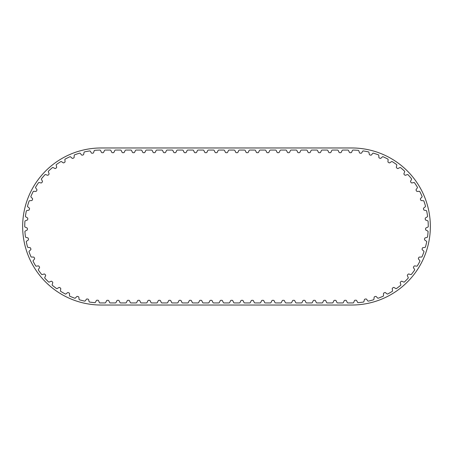 <?xml version="1.0" encoding="UTF-8"?>
<svg xmlns="http://www.w3.org/2000/svg" width="453" height="453" viewBox="0 0 453 453"><rect width="100%" height="100%" fill="white"/><g stroke="black" fill="none" stroke-linecap="round" stroke-linejoin="round"><path stroke-width="0.68" d="M388.113 159.716A0.787 0.787 0 0 0 387.91 159.122A76.432 76.432 0 0 0 382.955 156.693A0.787 0.787 0 0 0 382.36 156.897L380.973 158.182A0.787 0.787 0 0 1 380.141 158.329L379.359 158.012A0.787 0.787 0 0 1 378.872 157.321L378.782 155.436A0.787 0.787 0 0 0 378.498 154.875A76.432 76.432 0 0 0 373.261 153.137A0.787 0.787 0 0 0 372.7 153.42L371.5 154.875A0.787 0.787 0 0 1 370.696 155.136L369.875 154.926A0.787 0.787 0 0 1 369.303 154.309L368.957 152.451A0.787 0.787 0 0 0 368.606 151.931A76.432 76.432 0 0 0 363.176 150.911A0.787 0.787 0 0 0 362.66 151.274L361.67 152.876A0.787 0.787 0 0 1 360.911 153.244L360.067 153.142A0.787 0.787 0 0 1 359.416 152.61L358.821 150.815A0.787 0.787 0 0 0 358.402 150.351A76.432 76.432 0 0 0 353.006 150.073A0.787 0.787 0 0 0 352.417 150.521L351.619 152.231A0.787 0.787 0 0 1 350.905 152.684L350.061 152.684A0.787 0.787 0 0 1 349.348 152.231L348.55 150.521A0.787 0.787 0 0 0 347.836 150.068L342.796 150.068A0.787 0.787 0 0 0 342.083 150.521L341.285 152.231A0.787 0.787 0 0 1 340.577 152.684L339.727 152.684A0.787 0.787 0 0 1 339.014 152.231L338.221 150.521A0.787 0.787 0 0 0 337.508 150.068L332.462 150.068A0.787 0.787 0 0 0 331.755 150.521L330.956 152.231A0.787 0.787 0 0 1 330.243 152.684L329.393 152.684A0.787 0.787 0 0 1 328.685 152.231L327.887 150.521A0.787 0.787 0 0 0 327.174 150.068L322.134 150.068A0.787 0.787 0 0 0 321.42 150.521L320.622 152.231A0.787 0.787 0 0 1 319.914 152.684L319.065 152.684A0.787 0.787 0 0 1 318.351 152.231L317.553 150.521A0.787 0.787 0 0 0 316.845 150.068L311.8 150.068A0.787 0.787 0 0 0 311.086 150.521L310.294 152.231A0.787 0.787 0 0 1 309.58 152.684L308.731 152.684A0.787 0.787 0 0 1 308.023 152.231L307.225 150.521A0.787 0.787 0 0 0 306.511 150.068L301.471 150.068A0.787 0.787 0 0 0 300.758 150.521L299.96 152.231A0.787 0.787 0 0 1 299.246 152.684L298.402 152.684A0.787 0.787 0 0 1 297.689 152.231L296.891 150.521A0.787 0.787 0 0 0 296.177 150.068L291.137 150.068A0.787 0.787 0 0 0 290.424 150.521L289.626 152.231A0.787 0.787 0 0 1 288.918 152.684L288.068 152.684A0.787 0.787 0 0 1 287.355 152.231L286.556 150.521A0.787 0.787 0 0 0 285.849 150.068L280.803 150.068A0.787 0.787 0 0 0 280.096 150.521L279.297 152.231A0.787 0.787 0 0 1 278.584 152.684L277.734 152.684A0.787 0.787 0 0 1 277.026 152.231L276.228 150.521A0.787 0.787 0 0 0 275.515 150.068L270.475 150.068A0.787 0.787 0 0 0 269.762 150.521L268.963 152.231A0.787 0.787 0 0 1 268.25 152.684L267.406 152.684A0.787 0.787 0 0 1 266.692 152.231L265.894 150.521A0.787 0.787 0 0 0 265.181 150.068L260.141 150.068A0.787 0.787 0 0 0 259.427 150.521L258.629 152.231A0.787 0.787 0 0 1 257.921 152.684L257.072 152.684A0.787 0.787 0 0 1 256.358 152.231L255.56 150.521A0.787 0.787 0 0 0 254.852 150.068L249.807 150.068A0.787 0.787 0 0 0 249.099 150.521L248.301 152.231A0.787 0.787 0 0 1 247.587 152.684L246.738 152.684A0.787 0.787 0 0 1 246.03 152.231L245.232 150.521A0.787 0.787 0 0 0 244.518 150.068L239.478 150.068A0.787 0.787 0 0 0 238.765 150.521L237.967 152.231A0.787 0.787 0 0 1 237.253 152.684L236.409 152.684A0.787 0.787 0 0 1 235.696 152.231L234.897 150.521A0.787 0.787 0 0 0 234.19 150.068L229.144 150.068A0.787 0.787 0 0 0 228.431 150.521L227.638 152.231A0.787 0.787 0 0 1 226.925 152.684L226.075 152.684A0.787 0.787 0 0 1 225.362 152.231L224.569 150.521A0.787 0.787 0 0 0 223.856 150.068L218.81 150.068A0.787 0.787 0 0 0 218.103 150.521L217.304 152.231A0.787 0.787 0 0 1 216.591 152.684L215.747 152.684A0.787 0.787 0 0 1 215.033 152.231L214.235 150.521A0.787 0.787 0 0 0 213.522 150.068L208.482 150.068A0.787 0.787 0 0 0 207.768 150.521L206.97 152.231A0.787 0.787 0 0 1 206.262 152.684L205.413 152.684A0.787 0.787 0 0 1 204.699 152.231L203.901 150.521A0.787 0.787 0 0 0 203.193 150.068L198.148 150.068A0.787 0.787 0 0 0 197.44 150.521L196.642 152.231A0.787 0.787 0 0 1 195.928 152.684L195.079 152.684A0.787 0.787 0 0 1 194.371 152.231L193.573 150.521A0.787 0.787 0 0 0 192.859 150.068L187.819 150.068A0.787 0.787 0 0 0 187.106 150.521L186.308 152.231A0.787 0.787 0 0 1 185.594 152.684L184.75 152.684A0.787 0.787 0 0 1 184.037 152.231L183.239 150.521A0.787 0.787 0 0 0 182.525 150.068L177.485 150.068A0.787 0.787 0 0 0 176.772 150.521L175.974 152.231A0.787 0.787 0 0 1 175.266 152.684L174.416 152.684A0.787 0.787 0 0 1 173.703 152.231L172.904 150.521A0.787 0.787 0 0 0 172.197 150.068L167.151 150.068A0.787 0.787 0 0 0 166.444 150.521L165.645 152.231A0.787 0.787 0 0 1 164.932 152.684L164.082 152.684A0.787 0.787 0 0 1 163.374 152.231L162.576 150.521A0.787 0.787 0 0 0 161.863 150.068L156.823 150.068A0.787 0.787 0 0 0 156.109 150.521L155.311 152.231A0.787 0.787 0 0 1 154.598 152.684L153.754 152.684A0.787 0.787 0 0 1 153.04 152.231L152.242 150.521A0.787 0.787 0 0 0 151.529 150.068L146.489 150.068A0.787 0.787 0 0 0 145.775 150.521L144.977 152.231A0.787 0.787 0 0 1 144.269 152.684L143.42 152.684A0.787 0.787 0 0 1 142.706 152.231L141.914 150.521A0.787 0.787 0 0 0 141.2 150.068L136.155 150.068A0.787 0.787 0 0 0 135.447 150.521L134.649 152.231A0.787 0.787 0 0 1 133.935 152.684L133.086 152.684A0.787 0.787 0 0 1 132.378 152.231L131.58 150.521A0.787 0.787 0 0 0 130.866 150.068L125.826 150.068A0.787 0.787 0 0 0 125.113 150.521L124.315 152.231A0.787 0.787 0 0 1 123.607 152.684L122.757 152.684A0.787 0.787 0 0 1 122.044 152.231L121.245 150.521A0.787 0.787 0 0 0 120.538 150.068L115.492 150.068A0.787 0.787 0 0 0 114.779 150.521L113.986 152.231A0.787 0.787 0 0 1 113.273 152.684L112.423 152.684A0.787 0.787 0 0 1 111.715 152.231L110.917 150.521A0.787 0.787 0 0 0 110.204 150.068L105.164 150.068A0.787 0.787 0 0 0 104.45 150.521L103.652 152.231A0.787 0.787 0 0 1 102.939 152.684L102.095 152.684A0.787 0.787 0 0 1 101.381 152.231L100.583 150.521A0.787 0.787 0 0 0 99.994 150.073A76.432 76.432 0 0 0 94.598 150.351A0.787 0.787 0 0 0 94.179 150.815L93.584 152.61A0.787 0.787 0 0 1 92.933 153.142L92.089 153.244A0.787 0.787 0 0 1 91.33 152.876L90.34 151.274A0.787 0.787 0 0 0 89.824 150.911A76.432 76.432 0 0 0 84.394 151.931A0.787 0.787 0 0 0 84.043 152.451L83.697 154.309A0.787 0.787 0 0 1 83.126 154.926L82.304 155.136A0.787 0.787 0 0 1 81.5 154.875L80.3 153.42A0.787 0.787 0 0 0 79.739 153.137A76.432 76.432 0 0 0 74.502 154.875A0.787 0.787 0 0 0 74.218 155.436L74.128 157.321A0.787 0.787 0 0 1 73.641 158.012L72.859 158.329A0.787 0.787 0 0 1 72.027 158.182L70.64 156.897A0.787 0.787 0 0 0 70.045 156.693A76.432 76.432 0 0 0 65.09 159.122A0.787 0.787 0 0 0 64.887 159.716L65.051 161.596A0.787 0.787 0 0 1 64.666 162.344L63.93 162.769A0.787 0.787 0 0 1 63.086 162.735L61.54 161.647A0.787 0.787 0 0 0 60.923 161.523A76.432 76.432 0 0 0 56.336 164.598A0.787 0.787 0 0 0 56.223 165.215L56.636 167.061A0.787 0.787 0 0 1 56.353 167.853L55.679 168.369A0.787 0.787 0 0 1 54.841 168.448L53.16 167.582A0.787 0.787 0 0 0 52.537 167.542A76.432 76.432 0 0 0 48.403 171.206A0.787 0.787 0 0 0 48.369 171.834L49.032 173.601A0.787 0.787 0 0 1 48.856 174.428L48.261 175.034A0.787 0.787 0 0 1 47.44 175.22L45.662 174.592A0.787 0.787 0 0 0 45.034 174.637A76.432 76.432 0 0 0 41.438 178.822A0.787 0.787 0 0 0 41.489 179.45L42.378 181.115A0.787 0.787 0 0 1 42.316 181.953L41.806 182.633A0.787 0.787 0 0 1 41.019 182.933L39.173 182.548A0.787 0.787 0 0 0 38.556 182.672A76.432 76.432 0 0 0 35.555 187.31A0.787 0.787 0 0 0 35.691 187.921L36.801 189.45A0.787 0.787 0 0 1 36.852 190.294L36.438 191.036A0.787 0.787 0 0 1 35.696 191.438L33.811 191.302A0.787 0.787 0 0 0 33.222 191.511A76.432 76.432 0 0 0 30.872 196.511A0.787 0.787 0 0 0 31.087 197.1L32.395 198.465A0.787 0.787 0 0 1 32.559 199.292L32.248 200.084A0.787 0.787 0 0 1 31.568 200.583L29.683 200.702A0.787 0.787 0 0 0 29.128 200.99A76.432 76.432 0 0 0 27.474 206.257A0.787 0.787 0 0 0 27.769 206.811L29.241 207.989A0.787 0.787 0 0 1 29.519 208.788L29.32 209.614A0.787 0.787 0 0 1 28.709 210.198L26.863 210.571A0.787 0.787 0 0 0 26.348 210.934A76.432 76.432 0 0 0 25.419 216.375A0.787 0.787 0 0 0 25.781 216.885L27.407 217.853A0.787 0.787 0 0 1 27.786 218.606L27.695 219.45A0.787 0.787 0 0 1 27.174 220.113L25.391 220.736A0.787 0.787 0 0 0 24.932 221.16A76.432 76.432 0 0 0 24.745 226.681A0.787 0.787 0 0 0 25.175 227.134L26.914 227.876A0.787 0.787 0 0 1 27.39 228.572L27.418 229.416A0.787 0.787 0 0 1 26.987 230.147L25.306 231.002A0.787 0.787 0 0 0 24.909 231.483A76.432 76.432 0 0 0 25.464 236.976A0.787 0.787 0 0 0 25.957 237.372L27.775 237.87A0.787 0.787 0 0 1 28.341 238.493L28.482 239.331A0.787 0.787 0 0 1 28.16 240.107L26.602 241.183A0.787 0.787 0 0 0 26.274 241.715A76.432 76.432 0 0 0 27.571 247.083A0.787 0.787 0 0 0 28.103 247.412L29.977 247.661A0.787 0.787 0 0 1 30.623 248.204L30.878 249.008A0.787 0.787 0 0 1 30.657 249.824L29.264 251.098A0.787 0.787 0 0 0 29.009 251.675A76.432 76.432 0 0 0 31.014 256.817A0.787 0.787 0 0 0 31.591 257.066L33.477 257.061A0.787 0.787 0 0 1 34.19 257.514L34.553 258.278A0.787 0.787 0 0 1 34.445 259.116L33.233 260.566A0.787 0.787 0 0 0 33.058 261.171A76.432 76.432 0 0 0 35.742 265.996A0.787 0.787 0 0 0 36.342 266.166L38.216 265.905A0.787 0.787 0 0 1 38.981 266.256L39.439 266.97A0.787 0.787 0 0 1 39.451 267.814L38.443 269.41A0.787 0.787 0 0 0 38.352 270.033A76.432 76.432 0 0 0 41.659 274.456A0.787 0.787 0 0 0 42.282 274.541L44.1 274.031A0.787 0.787 0 0 1 44.909 274.275L45.459 274.92A0.787 0.787 0 0 1 45.577 275.752L44.802 277.474A0.787 0.787 0 0 0 44.79 278.102A76.432 76.432 0 0 0 48.664 282.038A0.787 0.787 0 0 0 49.292 282.038L51.025 281.29A0.787 0.787 0 0 1 51.857 281.426L52.491 281.987A0.787 0.787 0 0 1 52.724 282.797L52.186 284.609A0.787 0.787 0 0 0 52.259 285.231A76.432 76.432 0 0 0 56.631 288.606A0.787 0.787 0 0 0 57.254 288.527L58.867 287.547A0.787 0.787 0 0 1 59.711 287.57L60.413 288.04A0.787 0.787 0 0 1 60.753 288.816L60.464 290.679A0.787 0.787 0 0 0 60.623 291.285A76.432 76.432 0 0 0 65.402 294.048A0.787 0.787 0 0 0 66.008 293.878L67.48 292.695A0.787 0.787 0 0 1 68.318 292.598L69.077 292.972A0.787 0.787 0 0 1 69.519 293.691L69.485 295.583A0.787 0.787 0 0 0 69.722 296.16A76.432 76.432 0 0 0 74.836 298.25A0.787 0.787 0 0 0 75.413 298.006L76.71 296.63A0.787 0.787 0 0 1 77.525 296.426L78.329 296.692A0.787 0.787 0 0 1 78.862 297.349L79.082 299.223A0.787 0.787 0 0 0 79.4 299.767A76.432 76.432 0 0 0 84.745 301.149A0.787 0.787 0 0 0 85.283 300.826L86.381 299.291A0.787 0.787 0 0 1 87.163 298.974L87.995 299.133A0.787 0.787 0 0 1 88.612 299.71L89.082 301.539A0.787 0.787 0 0 0 89.468 302.032A76.432 76.432 0 0 0 94.954 302.683A0.787 0.787 0 0 0 95.441 302.287L96.325 300.622A0.787 0.787 0 0 1 97.061 300.203L97.905 300.243A0.787 0.787 0 0 1 98.595 300.735L99.303 302.485A0.787 0.787 0 0 0 99.756 302.921A76.432 76.432 0 0 0 101.178 302.932L105.039 302.932A0.787 0.787 0 0 0 105.747 302.479L106.546 300.769A0.787 0.787 0 0 1 107.259 300.316L108.108 300.316A0.787 0.787 0 0 1 108.816 300.769L109.615 302.479A0.787 0.787 0 0 0 110.328 302.932L115.368 302.932A0.787 0.787 0 0 0 116.081 302.479L116.88 300.769A0.787 0.787 0 0 1 117.593 300.316L118.437 300.316A0.787 0.787 0 0 1 119.15 300.769L119.949 302.479A0.787 0.787 0 0 0 120.657 302.932L125.702 302.932A0.787 0.787 0 0 0 126.415 302.479L127.208 300.769A0.787 0.787 0 0 1 127.922 300.316L128.771 300.316A0.787 0.787 0 0 1 129.484 300.769L130.277 302.479A0.787 0.787 0 0 0 130.991 302.932L136.036 302.932A0.787 0.787 0 0 0 136.744 302.479L137.542 300.769A0.787 0.787 0 0 1 138.256 300.316L139.099 300.316A0.787 0.787 0 0 1 139.813 300.769L140.611 302.479A0.787 0.787 0 0 0 141.325 302.932L146.364 302.932A0.787 0.787 0 0 0 147.078 302.479L147.876 300.769A0.787 0.787 0 0 1 148.584 300.316L149.433 300.316A0.787 0.787 0 0 1 150.147 300.769L150.945 302.479A0.787 0.787 0 0 0 151.653 302.932L156.698 302.932A0.787 0.787 0 0 0 157.406 302.479L158.205 300.769A0.787 0.787 0 0 1 158.918 300.316L159.767 300.316A0.787 0.787 0 0 1 160.475 300.769L161.274 302.479A0.787 0.787 0 0 0 161.987 302.932L167.027 302.932A0.787 0.787 0 0 0 167.74 302.479L168.539 300.769A0.787 0.787 0 0 1 169.252 300.316L170.096 300.316A0.787 0.787 0 0 1 170.809 300.769L171.608 302.479A0.787 0.787 0 0 0 172.321 302.932L177.361 302.932A0.787 0.787 0 0 0 178.074 302.479L178.873 300.769A0.787 0.787 0 0 1 179.581 300.316L180.43 300.316A0.787 0.787 0 0 1 181.143 300.769L181.942 302.479A0.787 0.787 0 0 0 182.65 302.932L187.695 302.932A0.787 0.787 0 0 0 188.403 302.479L189.201 300.769A0.787 0.787 0 0 1 189.915 300.316L190.764 300.316A0.787 0.787 0 0 1 191.472 300.769L192.27 302.479A0.787 0.787 0 0 0 192.984 302.932L198.023 302.932A0.787 0.787 0 0 0 198.737 302.479L199.535 300.769A0.787 0.787 0 0 1 200.249 300.316L201.092 300.316A0.787 0.787 0 0 1 201.806 300.769L202.604 302.479A0.787 0.787 0 0 0 203.318 302.932L208.357 302.932A0.787 0.787 0 0 0 209.071 302.479L209.869 300.769A0.787 0.787 0 0 1 210.577 300.316L211.426 300.316A0.787 0.787 0 0 1 212.14 300.769L212.933 302.479A0.787 0.787 0 0 0 213.646 302.932L218.691 302.932A0.787 0.787 0 0 0 219.399 302.479L220.198 300.769A0.787 0.787 0 0 1 220.911 300.316L221.76 300.316A0.787 0.787 0 0 1 222.468 300.769L223.267 302.479A0.787 0.787 0 0 0 223.98 302.932L229.02 302.932A0.787 0.787 0 0 0 229.733 302.479L230.532 300.769A0.787 0.787 0 0 1 231.24 300.316L232.089 300.316A0.787 0.787 0 0 1 232.802 300.769L233.601 302.479A0.787 0.787 0 0 0 234.309 302.932L239.354 302.932A0.787 0.787 0 0 0 240.067 302.479L240.86 300.769A0.787 0.787 0 0 1 241.574 300.316L242.423 300.316A0.787 0.787 0 0 1 243.131 300.769L243.929 302.479A0.787 0.787 0 0 0 244.643 302.932L249.682 302.932A0.787 0.787 0 0 0 250.396 302.479L251.194 300.769A0.787 0.787 0 0 1 251.908 300.316L252.751 300.316A0.787 0.787 0 0 1 253.465 300.769L254.263 302.479A0.787 0.787 0 0 0 254.977 302.932L260.016 302.932A0.787 0.787 0 0 0 260.73 302.479L261.528 300.769A0.787 0.787 0 0 1 262.236 300.316L263.085 300.316A0.787 0.787 0 0 1 263.799 300.769L264.597 302.479A0.787 0.787 0 0 0 265.305 302.932L270.35 302.932A0.787 0.787 0 0 0 271.058 302.479L271.857 300.769A0.787 0.787 0 0 1 272.57 300.316L273.419 300.316A0.787 0.787 0 0 1 274.127 300.769L274.926 302.479A0.787 0.787 0 0 0 275.639 302.932L280.679 302.932A0.787 0.787 0 0 0 281.392 302.479L282.191 300.769A0.787 0.787 0 0 1 282.904 300.316L283.748 300.316A0.787 0.787 0 0 1 284.461 300.769L285.26 302.479A0.787 0.787 0 0 0 285.973 302.932L291.013 302.932A0.787 0.787 0 0 0 291.726 302.479L292.525 300.769A0.787 0.787 0 0 1 293.233 300.316L294.082 300.316A0.787 0.787 0 0 1 294.795 300.769L295.594 302.479A0.787 0.787 0 0 0 296.302 302.932L301.347 302.932A0.787 0.787 0 0 0 302.055 302.479L302.853 300.769A0.787 0.787 0 0 1 303.567 300.316L304.416 300.316A0.787 0.787 0 0 1 305.124 300.769L305.922 302.479A0.787 0.787 0 0 0 306.636 302.932L311.675 302.932A0.787 0.787 0 0 0 312.389 302.479L313.187 300.769A0.787 0.787 0 0 1 313.901 300.316L314.744 300.316A0.787 0.787 0 0 1 315.458 300.769L316.256 302.479A0.787 0.787 0 0 0 316.964 302.932L322.009 302.932A0.787 0.787 0 0 0 322.723 302.479L323.516 300.769A0.787 0.787 0 0 1 324.229 300.316L325.078 300.316A0.787 0.787 0 0 1 325.792 300.769L326.585 302.479A0.787 0.787 0 0 0 327.298 302.932L332.343 302.932A0.787 0.787 0 0 0 333.051 302.479L333.85 300.769A0.787 0.787 0 0 1 334.563 300.316L335.407 300.316A0.787 0.787 0 0 1 336.12 300.769L336.919 302.479A0.787 0.787 0 0 0 337.632 302.932L342.672 302.932A0.787 0.787 0 0 0 343.385 302.479L344.184 300.769A0.787 0.787 0 0 1 344.892 300.316L345.741 300.316A0.787 0.787 0 0 1 346.454 300.769L347.253 302.479A0.787 0.787 0 0 0 347.961 302.932L351.822 302.932A76.432 76.432 0 0 0 353.244 302.921A0.787 0.787 0 0 0 353.697 302.485L354.405 300.735A0.787 0.787 0 0 1 355.095 300.243L355.939 300.203A0.787 0.787 0 0 1 356.675 300.622L357.559 302.287A0.787 0.787 0 0 0 358.046 302.683A76.432 76.432 0 0 0 363.533 302.032A0.787 0.787 0 0 0 363.918 301.539L364.388 299.71A0.787 0.787 0 0 1 365.005 299.133L365.837 298.974A0.787 0.787 0 0 1 366.619 299.291L367.717 300.826A0.787 0.787 0 0 0 368.255 301.149A76.432 76.432 0 0 0 373.6 299.767A0.787 0.787 0 0 0 373.918 299.223L374.138 297.349A0.787 0.787 0 0 1 374.671 296.692L375.475 296.426A0.787 0.787 0 0 1 376.29 296.63L377.587 298.006A0.787 0.787 0 0 0 378.164 298.25A76.432 76.432 0 0 0 383.278 296.16A0.787 0.787 0 0 0 383.515 295.583L383.481 293.691A0.787 0.787 0 0 1 383.923 292.972L384.682 292.598A0.787 0.787 0 0 1 385.52 292.695L386.992 293.878A0.787 0.787 0 0 0 387.598 294.048A76.432 76.432 0 0 0 392.377 291.285A0.787 0.787 0 0 0 392.536 290.679L392.247 288.816A0.787 0.787 0 0 1 392.587 288.04L393.289 287.57A0.787 0.787 0 0 1 394.133 287.547L395.746 288.527A0.787 0.787 0 0 0 396.369 288.606A76.432 76.432 0 0 0 400.741 285.231A0.787 0.787 0 0 0 400.814 284.609L400.276 282.797A0.787 0.787 0 0 1 400.509 281.987L401.143 281.426A0.787 0.787 0 0 1 401.975 281.29L403.708 282.038A0.787 0.787 0 0 0 404.336 282.038A76.432 76.432 0 0 0 408.21 278.102A0.787 0.787 0 0 0 408.198 277.474L407.423 275.752A0.787 0.787 0 0 1 407.541 274.92L408.091 274.275A0.787 0.787 0 0 1 408.9 274.031L410.718 274.541A0.787 0.787 0 0 0 411.341 274.456A76.432 76.432 0 0 0 414.648 270.033A0.787 0.787 0 0 0 414.557 269.41L413.549 267.814A0.787 0.787 0 0 1 413.561 266.97L414.019 266.256A0.787 0.787 0 0 1 414.784 265.905L416.658 266.166A0.787 0.787 0 0 0 417.258 265.996A76.432 76.432 0 0 0 419.942 261.171A0.787 0.787 0 0 0 419.767 260.566L418.555 259.116A0.787 0.787 0 0 1 418.447 258.278L418.81 257.514A0.787 0.787 0 0 1 419.523 257.061L421.409 257.066A0.787 0.787 0 0 0 421.986 256.817A76.432 76.432 0 0 0 423.991 251.675A0.787 0.787 0 0 0 423.736 251.098L422.343 249.824A0.787 0.787 0 0 1 422.122 249.008L422.377 248.204A0.787 0.787 0 0 1 423.023 247.661L424.897 247.412A0.787 0.787 0 0 0 425.429 247.083A76.432 76.432 0 0 0 426.726 241.715A0.787 0.787 0 0 0 426.398 241.183L424.84 240.107A0.787 0.787 0 0 1 424.518 239.331L424.659 238.493A0.787 0.787 0 0 1 425.225 237.87L427.043 237.372A0.787 0.787 0 0 0 427.536 236.976A76.432 76.432 0 0 0 428.091 231.483A0.787 0.787 0 0 0 427.694 231.002L426.013 230.147A0.787 0.787 0 0 1 425.582 229.416L425.61 228.572A0.787 0.787 0 0 1 426.086 227.876L427.825 227.134A0.787 0.787 0 0 0 428.255 226.681A76.432 76.432 0 0 0 428.068 221.16A0.787 0.787 0 0 0 427.609 220.736L425.826 220.113A0.787 0.787 0 0 1 425.305 219.45L425.214 218.606A0.787 0.787 0 0 1 425.594 217.853L427.219 216.885A0.787 0.787 0 0 0 427.581 216.375A76.432 76.432 0 0 0 426.652 210.934A0.787 0.787 0 0 0 426.137 210.571L424.291 210.198A0.787 0.787 0 0 1 423.68 209.614L423.481 208.788A0.787 0.787 0 0 1 423.759 207.989L425.231 206.811A0.787 0.787 0 0 0 425.526 206.257A76.432 76.432 0 0 0 423.872 200.99A0.787 0.787 0 0 0 423.317 200.702L421.432 200.583A0.787 0.787 0 0 1 420.752 200.084L420.441 199.292A0.787 0.787 0 0 1 420.605 198.465L421.913 197.1A0.787 0.787 0 0 0 422.128 196.511A76.432 76.432 0 0 0 419.778 191.511A0.787 0.787 0 0 0 419.189 191.302L417.304 191.438A0.787 0.787 0 0 1 416.562 191.036L416.148 190.294A0.787 0.787 0 0 1 416.199 189.45L417.309 187.921A0.787 0.787 0 0 0 417.445 187.31A76.432 76.432 0 0 0 414.444 182.672A0.787 0.787 0 0 0 413.827 182.548L411.981 182.933A0.787 0.787 0 0 1 411.194 182.633L410.684 181.953A0.787 0.787 0 0 1 410.622 181.115L411.511 179.45A0.787 0.787 0 0 0 411.562 178.822A76.432 76.432 0 0 0 407.966 174.637A0.787 0.787 0 0 0 407.338 174.592L405.56 175.22A0.787 0.787 0 0 1 404.739 175.034L404.144 174.428A0.787 0.787 0 0 1 403.968 173.601L404.631 171.834A0.787 0.787 0 0 0 404.597 171.206A76.432 76.432 0 0 0 400.463 167.542A0.787 0.787 0 0 0 399.84 167.582L398.159 168.448A0.787 0.787 0 0 1 397.321 168.369L396.647 167.853A0.787 0.787 0 0 1 396.364 167.061L396.777 165.215A0.787 0.787 0 0 0 396.664 164.598A76.432 76.432 0 0 0 392.077 161.523A0.787 0.787 0 0 0 391.46 161.647L389.914 162.735A0.787 0.787 0 0 1 389.07 162.769L388.334 162.344A0.787 0.787 0 0 1 387.949 161.596L388.113 159.716M101.178 305.028L351.822 305.028A78.528 78.528 0 0 0 430.35 226.5A78.528 78.528 0 0 0 351.822 147.972L101.178 147.972A78.528 78.528 0 0 0 22.65 226.5A78.528 78.528 0 0 0 101.178 305.028"/></g></svg>
